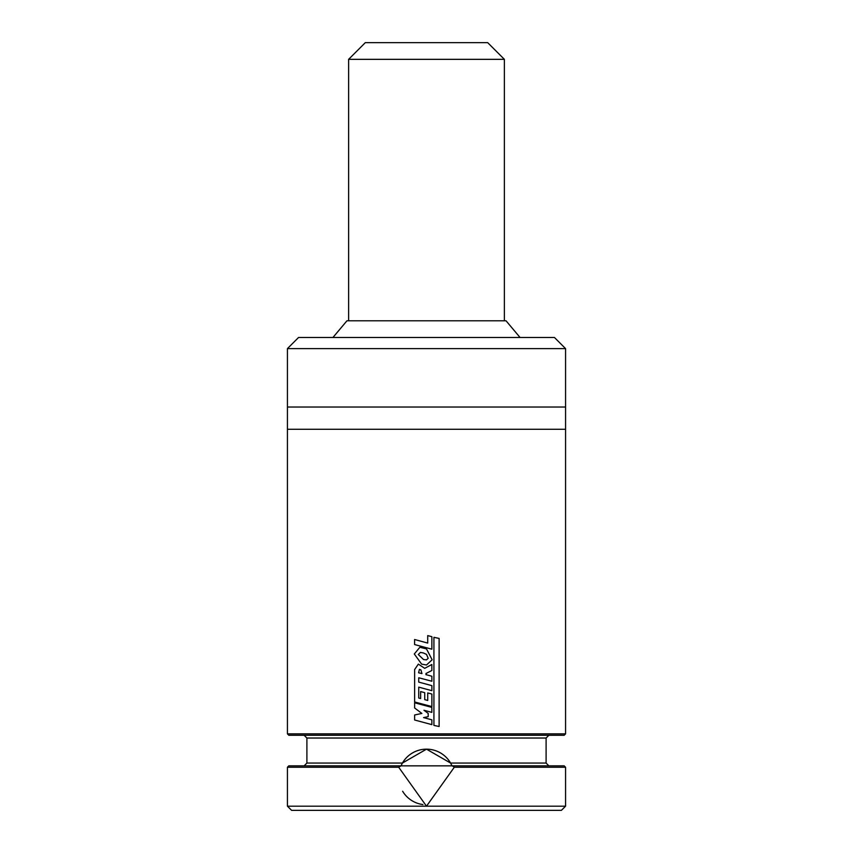 <?xml version="1.0" encoding="UTF-8"?>
<svg xmlns="http://www.w3.org/2000/svg" width="853" height="853" viewBox="0 0 853 853"><rect width="100%" height="100%" fill="white"/><g stroke="black" fill="none" stroke-linecap="round" stroke-linejoin="round"><path stroke-width="1.28" d="M398.692 767.242L401.006 765.845L402.413 763.062L426.5 749.158L450.587 763.062L451.994 765.845L564.185 765.845L565.571 767.242L565.571 806.181L561.402 810.35L291.598 810.35L287.429 806.181L426.5 806.181L398.692 767.242L287.429 767.242L287.429 806.181M520.053 337.489L506.053 320.803L346.947 320.803L332.947 337.489M287.429 348.621L565.571 348.621L554.45 337.489L298.55 337.489L287.429 348.621L287.429 733.857L565.571 733.857L565.571 429.283L287.429 429.283M565.571 348.621L565.571 407.03L287.429 407.03M565.571 733.857L564.185 735.254L288.815 735.254L287.429 733.857M400.75 765.845L288.815 765.845L287.429 767.242M565.571 767.242L454.308 767.242L426.5 806.181L565.571 806.181M452.261 765.845L454.308 767.242M304.116 735.254L306.899 738.026L546.101 738.026L546.101 763.062L450.587 763.062A27.818 27.818 0 0 0 402.413 763.062L306.899 763.062L304.116 765.845M401.209 765.408A27.818 27.818 0 0 0 401.006 765.845L451.994 765.845A27.818 27.818 0 0 0 451.589 764.97M402.637 791.264A27.818 27.818 0 0 0 422.907 804.55M428.185 716.669L423.568 717.586L431.863 719.836L431.863 724.634L414.633 720.007L414.633 714.974L421.883 713.439L414.633 707.99L414.633 702.797L431.831 707.393L431.831 712.372L423.973 710.261L428.185 713.407L428.185 716.669M421.958 673.603L418.588 672.772L419.452 669.349L420.892 669.882L421.958 673.603M425.924 674.627L431.863 676.226L431.863 681.248L418.738 677.762L418.738 682.112L431.874 685.641L431.874 690.674L418.738 687.145L418.738 698.031L420.636 698.554L420.636 691.548L424.73 692.689L424.73 699.631L427.716 700.462L427.716 692.945L431.874 694.033L431.874 706.561L414.633 701.976L414.643 669.541L418.343 664.114L424.709 668.336L431.842 664.508L431.842 670.501L425.914 673.55L426.5 674.787M426.5 673.241L425.914 673.55M428.185 658.292L426.5 659.881L423.61 659.572L418.279 654.518L420.454 652.417L423.504 653.003L426.511 654.411L428.185 658.292M421.617 664.114L414.302 653.995L419.868 647.256L426.5 648.92L432.14 659.774L426.5 664.999L421.617 664.114M431.863 649.197L414.601 644.559L414.601 639.515L427.716 643.077L427.716 635.602L431.863 636.679L431.863 649.197M439.124 726.5L433.921 725.413L433.921 637.319L439.124 638.428L439.124 726.5M348.621 59.337L504.379 59.337L487.692 42.65L365.308 42.65L348.621 59.337L348.621 320.803M565.571 429.283L565.571 407.03M546.101 738.026L548.884 735.254M306.899 738.026L306.899 763.062M546.101 763.062L548.884 765.845M504.379 59.337L504.379 320.803"/></g></svg>
